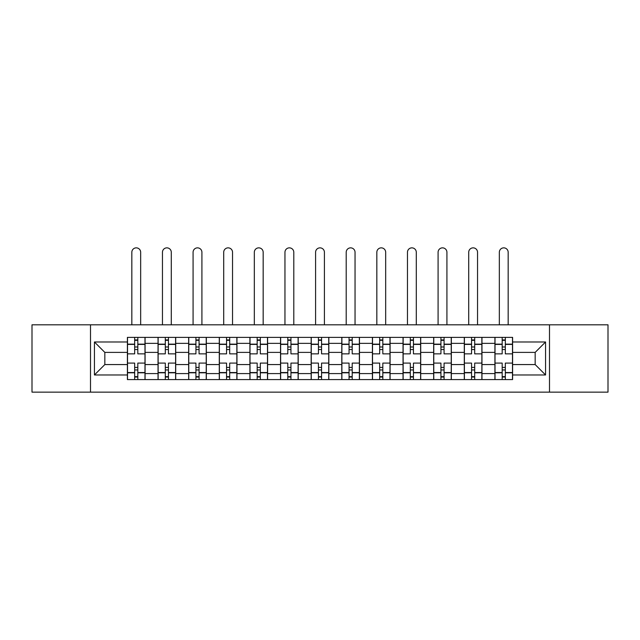 <?xml version="1.0" encoding="UTF-8"?>
<svg xmlns="http://www.w3.org/2000/svg" width="640" height="640" viewBox="0 0 640 640"><rect width="100%" height="100%" fill="white"/><g stroke="black" fill="none" stroke-linecap="round" stroke-linejoin="round"><path stroke-width="0.96" d="M549.496 392.144L608 392.144L608 324.808L32 324.808L32 392.144L549.496 392.144L549.496 324.808M158.04 379.584L158.04 343.36L145.08 343.36L145.08 379.584M145.08 343.36L145.08 337.376M158.04 343.36L158.04 337.376M175.704 337.376L175.704 379.584M188.664 379.584L188.664 337.376M206.328 337.376L206.328 379.584M219.288 379.584L219.288 337.376M236.96 337.376L236.96 379.584M249.912 379.584L249.912 337.376M267.584 337.376L267.584 379.584M280.536 379.584L280.536 337.376M298.208 337.376L298.208 379.584M311.168 379.584L311.168 337.376M328.832 337.376L328.832 379.584M341.792 379.584L341.792 337.376M359.464 337.376L359.464 379.584M372.416 379.584L372.416 337.376M390.088 337.376L390.088 379.584M403.04 379.584L403.04 337.376M420.712 337.376L420.712 379.584M433.672 379.584L433.672 337.376M451.336 337.376L451.336 379.584M464.296 379.584L464.296 337.376M481.96 337.376L481.96 379.584M494.92 379.584L494.92 337.376M494.92 364.568L481.96 364.568M464.296 364.568L451.336 364.568M433.672 364.568L420.712 364.568M403.04 364.568L390.088 364.568M372.416 364.568L359.464 364.568M341.792 364.568L328.832 364.568M311.168 364.568L298.208 364.568M280.536 364.568L267.584 364.568M249.912 364.568L236.96 364.568M219.288 364.568L206.328 364.568M188.664 364.568L175.704 364.568M158.04 364.568L145.08 364.568M494.92 352.392L481.96 352.392M464.296 352.392L451.336 352.392M433.672 352.392L420.712 352.392M403.04 352.392L390.088 352.392M372.416 352.392L359.464 352.392M341.792 352.392L328.832 352.392M311.168 352.392L298.208 352.392M280.536 352.392L267.584 352.392M249.912 352.392L236.96 352.392M219.288 352.392L206.328 352.392M188.664 352.392L175.704 352.392M158.04 352.392L145.08 352.392M104.832 364.568L127.408 364.568L127.408 352.392L104.832 352.392L104.832 364.568L94.432 374.968L94.432 341.984L127.408 341.984L127.408 352.392M512.592 352.392L512.592 364.568L535.168 364.568L535.168 352.392L512.592 352.392L512.592 337.376L127.408 337.376L127.408 341.984M512.592 341.984L545.568 341.984L545.568 374.968L512.592 374.968L512.592 364.568M127.408 364.568L127.408 379.584L512.592 379.584L512.592 374.968M127.408 374.968L94.432 374.968M90.504 392.144L90.504 324.808M137.816 376.64L134.672 376.64M134.672 340.32L137.816 340.32M168.44 376.64L165.304 376.64M165.304 340.32L168.44 340.32M199.064 376.64L195.928 376.64M195.928 340.32L199.064 340.32M229.696 376.64L226.552 376.64M226.552 340.32L229.696 340.32M260.32 376.64L257.176 376.64M257.176 340.32L260.32 340.32M290.944 376.64L287.8 376.64M287.8 340.32L290.944 340.32M321.568 376.64L318.432 376.64M318.432 340.32L321.568 340.32M352.2 376.64L349.056 376.64M349.056 340.32L352.2 340.32M382.824 376.64L379.68 376.64M379.68 340.32L382.824 340.32M413.448 376.64L410.304 376.64M410.304 340.32L413.448 340.32M444.072 376.64L440.936 376.64M440.936 340.32L444.072 340.32M474.696 376.64L471.56 376.64M471.56 340.32L474.696 340.32M505.328 376.64L502.184 376.64M502.184 340.32L505.328 340.32M94.432 341.984L104.832 352.392M535.168 364.568L545.568 374.968M535.168 352.392L545.568 341.984M144.984 379.584L144.984 353.864L137.816 353.864L137.816 337.376M134.672 337.376L134.672 353.864L127.512 353.864L127.512 337.376M140.664 324.808L140.664 252.272A4.416 4.416 0 0 0 136.248 247.856A4.416 4.416 0 0 0 131.832 252.272L131.832 324.808M144.984 353.864L144.984 337.376M127.512 379.584L127.512 363.096L134.672 363.096L134.672 379.584M137.816 379.584L137.816 363.096L144.984 363.096M134.672 349.544L137.816 349.544M127.512 363.096L127.512 353.864M137.816 367.408L134.672 367.408M137.816 377.032L134.672 377.032M134.672 369.96L137.816 369.96M137.816 346.992L134.672 346.992M134.672 339.928L137.816 339.928M175.608 379.584L175.608 353.864L168.44 353.864L168.44 337.376M165.304 337.376L165.304 353.864L158.136 353.864L158.136 337.376M171.288 324.808L171.288 252.272A4.416 4.416 0 0 0 166.872 247.856A4.416 4.416 0 0 0 162.456 252.272L162.456 324.808M175.608 353.864L175.608 337.376M158.136 379.584L158.136 363.096L165.304 363.096L165.304 379.584M168.44 379.584L168.44 363.096L175.608 363.096M165.304 349.544L168.44 349.544M158.136 363.096L158.136 353.864M168.44 367.408L165.304 367.408M168.44 377.032L165.304 377.032M165.304 369.96L168.44 369.96M168.44 346.992L165.304 346.992M165.304 339.928L168.44 339.928M206.232 379.584L206.232 353.864L199.064 353.864L199.064 337.376M195.928 337.376L195.928 353.864L188.76 353.864L188.76 337.376M201.912 324.808L201.912 252.272A4.416 4.416 0 0 0 197.496 247.856A4.416 4.416 0 0 0 193.08 252.272L193.08 324.808M206.232 353.864L206.232 337.376M188.76 379.584L188.76 363.096L195.928 363.096L195.928 379.584M199.064 379.584L199.064 363.096L206.232 363.096M195.928 349.544L199.064 349.544M188.76 363.096L188.76 353.864M199.064 367.408L195.928 367.408M199.064 377.032L195.928 377.032M195.928 369.96L199.064 369.96M199.064 346.992L195.928 346.992M195.928 339.928L199.064 339.928M236.856 379.584L236.856 353.864L229.696 353.864L229.696 337.376M226.552 337.376L226.552 353.864L219.384 353.864L219.384 337.376M232.536 324.808L232.536 252.272A4.416 4.416 0 0 0 228.12 247.856A4.416 4.416 0 0 0 223.704 252.272L223.704 324.808M236.856 353.864L236.856 337.376M219.384 379.584L219.384 363.096L226.552 363.096L226.552 379.584M229.696 379.584L229.696 363.096L236.856 363.096M226.552 349.544L229.696 349.544M219.384 363.096L219.384 353.864M229.696 367.408L226.552 367.408M229.696 377.032L226.552 377.032M226.552 369.96L229.696 369.96M229.696 346.992L226.552 346.992M226.552 339.928L229.696 339.928M267.488 379.584L267.488 353.864L260.32 353.864L260.32 337.376M257.176 337.376L257.176 353.864L250.016 353.864L250.016 337.376M263.168 324.808L263.168 252.272A4.416 4.416 0 0 0 258.752 247.856A4.416 4.416 0 0 0 254.328 252.272L254.328 324.808M267.488 353.864L267.488 337.376M250.016 379.584L250.016 363.096L257.176 363.096L257.176 379.584M260.32 379.584L260.32 363.096L267.488 363.096M257.176 349.544L260.32 349.544M250.016 363.096L250.016 353.864M260.32 367.408L257.176 367.408M260.32 377.032L257.176 377.032M257.176 369.96L260.32 369.96M260.32 346.992L257.176 346.992M257.176 339.928L260.32 339.928M298.112 379.584L298.112 353.864L290.944 353.864L290.944 337.376M287.8 337.376L287.8 353.864L280.64 353.864L280.64 337.376M293.792 324.808L293.792 252.272A4.416 4.416 0 0 0 289.376 247.856A4.416 4.416 0 0 0 284.96 252.272L284.96 324.808M298.112 353.864L298.112 337.376M280.64 379.584L280.64 363.096L287.8 363.096L287.8 379.584M290.944 379.584L290.944 363.096L298.112 363.096M287.8 349.544L290.944 349.544M280.64 363.096L280.64 353.864M290.944 367.408L287.8 367.408M290.944 377.032L287.8 377.032M287.8 369.96L290.944 369.96M290.944 346.992L287.8 346.992M287.8 339.928L290.944 339.928M328.736 379.584L328.736 353.864L321.568 353.864L321.568 337.376M318.432 337.376L318.432 353.864L311.264 353.864L311.264 337.376M324.416 324.808L324.416 252.272A4.416 4.416 0 0 0 320 247.856A4.416 4.416 0 0 0 315.584 252.272L315.584 324.808M328.736 353.864L328.736 337.376M311.264 379.584L311.264 363.096L318.432 363.096L318.432 379.584M321.568 379.584L321.568 363.096L328.736 363.096M318.432 349.544L321.568 349.544M311.264 363.096L311.264 353.864M321.568 367.408L318.432 367.408M321.568 377.032L318.432 377.032M318.432 369.96L321.568 369.96M321.568 346.992L318.432 346.992M318.432 339.928L321.568 339.928M359.36 379.584L359.36 353.864L352.2 353.864L352.2 337.376M349.056 337.376L349.056 353.864L341.888 353.864L341.888 337.376M355.04 324.808L355.04 252.272A4.416 4.416 0 0 0 350.624 247.856A4.416 4.416 0 0 0 346.208 252.272L346.208 324.808M359.36 353.864L359.36 337.376M341.888 379.584L341.888 363.096L349.056 363.096L349.056 379.584M352.2 379.584L352.2 363.096L359.36 363.096M349.056 349.544L352.2 349.544M341.888 363.096L341.888 353.864M352.2 367.408L349.056 367.408M352.2 377.032L349.056 377.032M349.056 369.96L352.2 369.96M352.2 346.992L349.056 346.992M349.056 339.928L352.2 339.928M389.984 379.584L389.984 353.864L382.824 353.864L382.824 337.376M379.68 337.376L379.68 353.864L372.512 353.864L372.512 337.376M385.672 324.808L385.672 252.272A4.416 4.416 0 0 0 381.248 247.856A4.416 4.416 0 0 0 376.832 252.272L376.832 324.808M389.984 353.864L389.984 337.376M372.512 379.584L372.512 363.096L379.68 363.096L379.68 379.584M382.824 379.584L382.824 363.096L389.984 363.096M379.68 349.544L382.824 349.544M372.512 363.096L372.512 353.864M382.824 367.408L379.68 367.408M382.824 377.032L379.68 377.032M379.68 369.96L382.824 369.96M382.824 346.992L379.68 346.992M379.68 339.928L382.824 339.928M420.616 379.584L420.616 353.864L413.448 353.864L413.448 337.376M410.304 337.376L410.304 353.864L403.144 353.864L403.144 337.376M416.296 324.808L416.296 252.272A4.416 4.416 0 0 0 411.88 247.856A4.416 4.416 0 0 0 407.464 252.272L407.464 324.808M420.616 353.864L420.616 337.376M403.144 379.584L403.144 363.096L410.304 363.096L410.304 379.584M413.448 379.584L413.448 363.096L420.616 363.096M410.304 349.544L413.448 349.544M403.144 363.096L403.144 353.864M413.448 367.408L410.304 367.408M413.448 377.032L410.304 377.032M410.304 369.96L413.448 369.96M413.448 346.992L410.304 346.992M410.304 339.928L413.448 339.928M451.24 379.584L451.24 353.864L444.072 353.864L444.072 337.376M440.936 337.376L440.936 353.864L433.768 353.864L433.768 337.376M446.92 324.808L446.92 252.272A4.416 4.416 0 0 0 442.504 247.856A4.416 4.416 0 0 0 438.088 252.272L438.088 324.808M451.24 353.864L451.24 337.376M433.768 379.584L433.768 363.096L440.936 363.096L440.936 379.584M444.072 379.584L444.072 363.096L451.24 363.096M440.936 349.544L444.072 349.544M433.768 363.096L433.768 353.864M444.072 367.408L440.936 367.408M444.072 377.032L440.936 377.032M440.936 369.96L444.072 369.96M444.072 346.992L440.936 346.992M440.936 339.928L444.072 339.928M481.864 379.584L481.864 353.864L474.696 353.864L474.696 337.376M471.56 337.376L471.56 353.864L464.392 353.864L464.392 337.376M477.544 324.808L477.544 252.272A4.416 4.416 0 0 0 473.128 247.856A4.416 4.416 0 0 0 468.712 252.272L468.712 324.808M481.864 353.864L481.864 337.376M464.392 379.584L464.392 363.096L471.56 363.096L471.56 379.584M474.696 379.584L474.696 363.096L481.864 363.096M471.56 349.544L474.696 349.544M464.392 363.096L464.392 353.864M474.696 367.408L471.56 367.408M474.696 377.032L471.56 377.032M471.56 369.96L474.696 369.96M474.696 346.992L471.56 346.992M471.56 339.928L474.696 339.928M512.488 379.584L512.488 353.864L505.328 353.864L505.328 337.376M502.184 337.376L502.184 353.864L495.016 353.864L495.016 337.376M508.168 324.808L508.168 252.272A4.416 4.416 0 0 0 503.752 247.856A4.416 4.416 0 0 0 499.336 252.272L499.336 324.808M512.488 353.864L512.488 337.376M495.016 379.584L495.016 363.096L502.184 363.096L502.184 379.584M505.328 379.584L505.328 363.096L512.488 363.096M502.184 349.544L505.328 349.544M495.016 363.096L495.016 353.864M505.328 367.408L502.184 367.408M505.328 377.032L502.184 377.032M502.184 369.96L505.328 369.96M505.328 346.992L502.184 346.992M502.184 339.928L505.328 339.928M464.296 343.36L451.336 343.36M433.672 343.36L420.712 343.36M403.04 343.36L390.088 343.36M372.416 343.36L359.464 343.36M341.792 343.36L328.832 343.36M311.168 343.36L298.208 343.36M280.536 343.36L267.584 343.36M249.912 343.36L236.96 343.36M219.288 343.36L206.328 343.36M188.664 343.36L175.704 343.36M494.92 343.36L481.96 343.36M464.296 373.592L451.336 373.592M433.672 373.592L420.712 373.592M403.04 373.592L390.088 373.592M372.416 373.592L359.464 373.592M341.792 373.592L328.832 373.592M311.168 373.592L298.208 373.592M280.536 373.592L267.584 373.592M249.912 373.592L236.96 373.592M219.288 373.592L206.328 373.592M188.664 373.592L175.704 373.592M158.04 373.592L145.08 373.592M494.92 373.592L481.96 373.592M144.984 344.144L137.816 344.144M134.672 344.144L127.512 344.144M134.672 344.408L127.512 344.408M134.672 372.544L127.512 372.544M134.672 372.808L127.512 372.808M144.984 372.808L137.816 372.808M144.984 344.408L137.816 344.408M144.984 372.544L137.816 372.544M175.608 344.144L168.44 344.144M165.304 344.144L158.136 344.144M165.304 344.408L158.136 344.408M165.304 372.544L158.136 372.544M165.304 372.808L158.136 372.808M175.608 372.808L168.44 372.808M175.608 344.408L168.44 344.408M175.608 372.544L168.44 372.544M206.232 344.144L199.064 344.144M195.928 344.144L188.76 344.144M195.928 344.408L188.76 344.408M195.928 372.544L188.76 372.544M195.928 372.808L188.76 372.808M206.232 372.808L199.064 372.808M206.232 344.408L199.064 344.408M206.232 372.544L199.064 372.544M236.856 344.144L229.696 344.144M226.552 344.144L219.384 344.144M226.552 344.408L219.384 344.408M226.552 372.544L219.384 372.544M226.552 372.808L219.384 372.808M236.856 372.808L229.696 372.808M236.856 344.408L229.696 344.408M236.856 372.544L229.696 372.544M267.488 344.144L260.32 344.144M257.176 344.144L250.016 344.144M257.176 344.408L250.016 344.408M257.176 372.544L250.016 372.544M257.176 372.808L250.016 372.808M267.488 372.808L260.32 372.808M267.488 344.408L260.32 344.408M267.488 372.544L260.32 372.544M298.112 344.144L290.944 344.144M287.8 344.144L280.64 344.144M287.8 344.408L280.64 344.408M287.8 372.544L280.64 372.544M287.8 372.808L280.64 372.808M298.112 372.808L290.944 372.808M298.112 344.408L290.944 344.408M298.112 372.544L290.944 372.544M328.736 344.144L321.568 344.144M318.432 344.144L311.264 344.144M318.432 344.408L311.264 344.408M318.432 372.544L311.264 372.544M318.432 372.808L311.264 372.808M328.736 372.808L321.568 372.808M328.736 344.408L321.568 344.408M328.736 372.544L321.568 372.544M359.36 344.144L352.2 344.144M349.056 344.144L341.888 344.144M349.056 344.408L341.888 344.408M349.056 372.544L341.888 372.544M349.056 372.808L341.888 372.808M359.36 372.808L352.2 372.808M359.36 344.408L352.2 344.408M359.36 372.544L352.2 372.544M389.984 344.144L382.824 344.144M379.68 344.144L372.512 344.144M379.68 344.408L372.512 344.408M379.68 372.544L372.512 372.544M379.68 372.808L372.512 372.808M389.984 372.808L382.824 372.808M389.984 344.408L382.824 344.408M389.984 372.544L382.824 372.544M420.616 344.144L413.448 344.144M410.304 344.144L403.144 344.144M410.304 344.408L403.144 344.408M410.304 372.544L403.144 372.544M410.304 372.808L403.144 372.808M420.616 372.808L413.448 372.808M420.616 344.408L413.448 344.408M420.616 372.544L413.448 372.544M451.24 344.144L444.072 344.144M440.936 344.144L433.768 344.144M440.936 344.408L433.768 344.408M440.936 372.544L433.768 372.544M440.936 372.808L433.768 372.808M451.24 372.808L444.072 372.808M451.24 344.408L444.072 344.408M451.24 372.544L444.072 372.544M481.864 344.144L474.696 344.144M471.56 344.144L464.392 344.144M471.56 344.408L464.392 344.408M471.56 372.544L464.392 372.544M471.56 372.808L464.392 372.808M481.864 372.808L474.696 372.808M481.864 344.408L474.696 344.408M481.864 372.544L474.696 372.544M512.488 344.144L505.328 344.144M502.184 344.144L495.016 344.144M502.184 344.408L495.016 344.408M502.184 372.544L495.016 372.544M502.184 372.808L495.016 372.808M512.488 372.808L505.328 372.808M512.488 344.408L505.328 344.408M512.488 372.544L505.328 372.544"/></g></svg>
